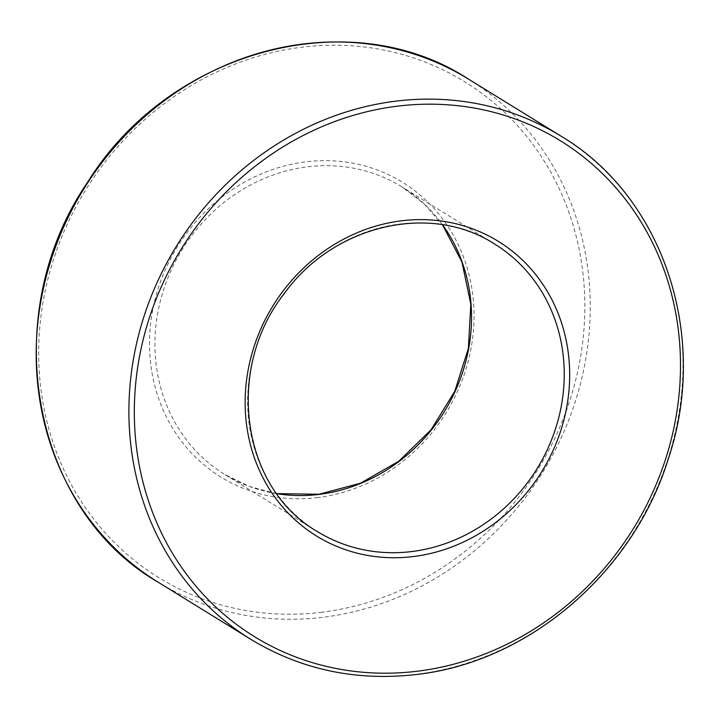 <?xml version="1.0" encoding="UTF-8"?>
<svg xmlns="http://www.w3.org/2000/svg" width="719" height="719" viewBox="0 0 719 719"><rect width="100%" height="100%" fill="white"/><g stroke="black" fill="none" stroke-linecap="round" stroke-linejoin="round"><path stroke-width="0.54" stroke-dasharray="3.6 2.7" d="M276.743 493.683A168.893 154.091 -58.3 0 1 224.607 474.369L317.304 531.521A168.893 154.091 -58.3 0 1 274.775 306.896A168.893 154.091 -58.3 0 1 494.573 244.002L401.876 186.85A168.893 154.091 -58.3 0 1 442.545 224.759M276.707 493.629L249.61 486.547L224.607 474.369A168.893 154.091 -58.3 0 1 182.078 249.745A168.893 154.091 -58.3 0 1 401.876 186.85L423.976 203.72L442.473 224.75M468.348 79.027A295.554 269.652 -58.3 0 1 579.622 386.903A295.554 269.652 -58.3 0 1 323.748 617.199A295.554 269.652 -58.3 0 1 158.135 582.192M561.045 136.179A295.554 269.652 -58.3 0 1 672.319 444.054A295.554 269.652 -58.3 0 1 416.445 674.341A295.554 269.652 -58.3 0 1 250.832 639.344M317.924 497.557A173.108 157.937 -58.3 0 1 168.273 263.28A173.108 157.937 -58.3 0 1 449.114 228.274A173.108 157.937 -58.3 0 1 317.924 497.557M322.13 612.193A291.33 265.796 -58.3 0 1 70.273 217.911A291.33 265.796 -58.3 0 1 542.908 159.007A291.33 265.796 -58.3 0 1 322.13 612.193"/><path stroke-width="1.08" d="M411.942 551.527A168.893 154.091 -58.3 0 1 317.304 531.521C241.413 488.165 224.562 369.287 284.32 293.514C333.508 224.777 430.492 202.255 494.573 244.002A168.893 154.091 -58.3 0 1 558.151 419.932A168.893 154.091 -58.3 0 1 411.942 551.527M442.545 224.759A168.893 154.091 -58.3 0 1 455.154 391.352A168.893 154.091 -58.3 0 1 319.245 494.375A168.893 154.091 -58.3 0 1 276.743 493.683M413.56 556.524A173.108 157.937 -58.3 0 1 263.909 322.247A173.108 157.937 -58.3 0 1 544.75 287.241A173.108 157.937 -58.3 0 1 413.56 556.524M250.832 639.344L158.135 582.192A295.554 269.652 -58.3 0 1 83.71 189.097A295.554 269.652 -58.3 0 1 468.348 79.027L561.045 136.179A295.554 269.652 -58.3 0 0 176.407 246.249A295.554 269.652 -58.3 0 0 250.832 639.344C301.153 669.766 356.489 681.468 416.822 674.44C528.699 662.019 633.376 572.288 668.248 459.064C709.707 336.474 663.412 196.79 561.045 136.179M417.766 671.16A291.33 265.796 -58.3 0 1 165.918 276.878A291.33 265.796 -58.3 0 1 638.544 217.965A291.33 265.796 -58.3 0 1 417.766 671.16M276.707 493.629L318.877 494.277L360.543 483.204L398.865 461.185L431.067 429.773L454.812 391.235L468.384 348.338L470.81 304.2L461.949 261.995L442.473 224.75M158.135 582.192C30.522 508.585 -3.406 314.266 87.961 181.7C169.684 50.258 349.856 1.501 468.348 79.027"/></g></svg>
